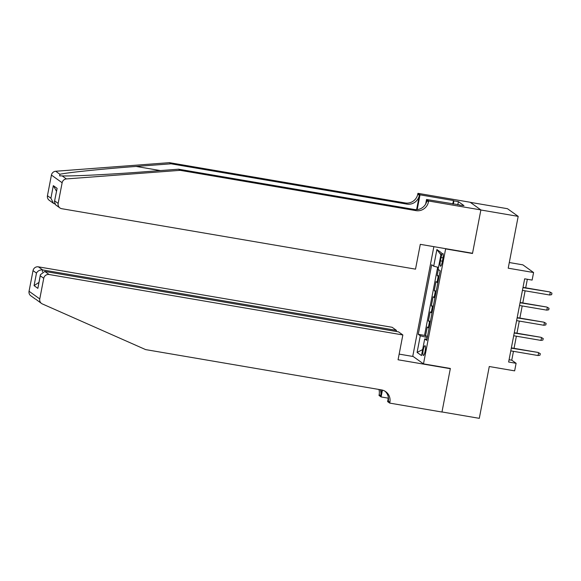 <?xml version="1.0" encoding="UTF-8"?>
<svg xmlns="http://www.w3.org/2000/svg" width="581" height="581" viewBox="0 0 581 581"><rect width="100%" height="100%" fill="white"/><g stroke="black" fill="none" stroke-linecap="round" stroke-linejoin="round"><path stroke-width="0.87" d="M425.096 351.251A4.953 1.031 -80.3 0 0 425.002 345.71A4.953 1.031 -80.3 0 0 423.237 349.929A4.953 1.031 -80.3 0 0 423.331 355.47A4.953 1.031 -80.3 0 0 425.096 351.251M433.869 246.656L412.771 356.204L423.484 363.873L445.627 248.9L445.199 248.595M470.312 202.355L507.474 208.702L518.187 216.372L508.208 268.19L533.583 272.525L522.871 264.849L509.297 262.532M423.484 363.873L450.355 368.463L441.981 411.958L479.296 418.335L489.275 366.524L514.643 370.86L516.102 363.292L511.759 360.184L513.466 351.331M472.062 253.185L472.491 253.49L480.872 209.995L518.187 216.372M438.335 269.497L437.166 275.576L439.142 275.91M437.827 282.729A6.195 0.61 -169.1 0 1 437.057 282.381L435.997 281.625L434.247 290.703L436.229 291.037M434.915 297.857A6.195 0.61 10.9 0 1 434.145 297.508L433.085 296.753L431.334 305.831L433.317 306.165M432.003 312.985A6.195 0.61 10.9 0 1 431.225 312.636L430.172 311.881L428.422 320.959L430.398 321.293M533.583 272.525L532.123 280.086L524.665 278.815L508.636 362.021L516.102 363.292M441.066 257.514L440.427 260.84A4.801 0.995 -80.3 0 0 440.514 266.214A4.801 0.995 -80.3 0 0 442.221 262.125L442.86 258.799A4.801 0.995 -80.3 0 0 442.773 253.425A4.801 0.995 -80.3 0 0 441.066 257.514L443.027 257.848M426.991 339.013L424.696 338.926L426.73 340.372L440.129 270.782L438.103 269.33L441.306 252.691L436.905 249.54L433.702 266.185L431.668 264.733L418.269 334.322L420.295 335.774L427.267 337.576M424.696 338.926L421.494 355.565L417.093 352.413L420.295 335.774M438.989 276.679A6.195 0.61 -169.1 0 1 438.219 276.331L437.166 275.576M437.667 267.209L424.537 335.39L427.485 336.421M429.09 328.12A6.195 0.61 10.9 0 1 428.313 327.764L427.26 327.009L425.51 336.087M430.252 322.063A6.195 0.61 -169.1 0 1 429.482 321.714L428.422 320.959M433.165 306.935A6.195 0.61 -169.1 0 1 432.395 306.586L431.334 305.831M436.077 291.807A6.195 0.61 -169.1 0 1 435.307 291.459L434.247 290.703M472.491 253.49L445.627 248.9M514.04 348.331L516.378 336.203M516.952 333.203L519.291 321.075M519.864 318.076L522.203 305.947M522.784 302.948L525.115 290.82M525.696 287.82L527.337 279.272M509.079 359.726L511.759 360.184M438.466 267.42L433.702 266.185M424.537 335.39L418.269 334.322M440.892 254.827L436.905 249.54M417.093 352.413L422.641 349.602M522.965 287.639L549.72 291.923L551.95 293.151L550.243 292.294L549.72 295.017L522.435 290.362M549.72 291.923L523.016 287.363M551.95 293.151L551.659 294.661L549.72 295.017M169.441 162.665L171.032 163.798L136.143 166.435C102.728 168.897 66.728 172.608 59.916 174.285L59.625 175.869L62.152 175.89C71.921 176.326 110.426 174.409 143.689 171.838L178.57 169.202L414.406 209.494A10.836 10.545 125.6 0 0 426.897 200.692L428.48 201.825L428.64 200.997L480.886 209.923L472.535 253.265L420.295 244.34L415.517 269.148L61.768 208.702A4.641 4.517 125.6 0 1 58.158 203.401L62.138 182.754L51.426 175.077A4.641 4.517 -54.4 0 1 55.674 171.257L169.441 162.665L405.277 202.958A10.836 10.545 125.6 0 0 417.768 194.156L417.928 193.328L470.167 202.253L480.886 209.923M178.57 169.202L180.161 170.335L415.996 210.634A10.836 10.545 125.6 0 0 428.48 201.825M416.592 209.639L419.351 195.289A10.836 10.545 125.6 0 1 406.867 204.098L171.032 163.798M47.446 195.732L50.91 198.208L53.467 203.306L49.218 200.271A4.641 4.517 -54.4 0 1 47.446 195.732L51.426 175.077M62.152 175.89L66.394 178.926L180.161 170.335M452.802 203.982L453.463 200.539L453.928 200.873L453.311 204.069M459.469 205.122L463.994 205.638L458.402 201.636L453.928 200.873M459.513 204.875L426.541 199.494L428.64 200.997M417.928 193.328L420.027 194.831L417.18 209.596M453.463 200.539L420.027 194.831M425.67 204.033L426.541 199.494M66.394 178.926A4.641 4.517 125.6 0 0 62.138 182.754M458.402 201.636L457.792 204.832M53.467 203.306L54.832 203.996M50.91 198.208L53.329 185.651L56.473 191.178M53.329 185.651L57.12 188.367L54.432 201.76L55.689 204.904L59.937 207.94M57.12 188.367L54.432 201.76M41.541 303.478A4.641 4.517 125.6 0 0 42.319 303.921L145.635 349.602L381.47 389.902A10.836 10.545 -54.4 0 1 389.88 402.277L389.72 403.105L441.967 412.038L450.311 368.695L398.065 359.77L402.844 334.954L49.094 274.508A4.641 4.517 125.6 0 0 43.742 278.284L39.762 298.932A4.641 4.517 125.6 0 0 41.541 303.478L35.862 299.295M396.249 331.468L396.46 330.386L392.131 327.285L38.375 266.839L42.711 269.94L42.348 271.814M396.46 330.386L42.711 269.94C39.893 269.729 37.823 270.775 36.487 273.092L33.03 270.615L29.05 291.263L39.762 298.932M450.311 368.695L449.883 368.383M388.282 398.167L381.107 396.939L379.008 395.436L379.168 394.608A10.836 10.545 -54.4 0 0 378.914 389.466M389.72 403.105L387.621 401.609L388.391 397.607M413.2 356.509L399.154 354.112M402.844 334.954L398.515 331.86L44.766 271.414L49.094 274.508M381.862 389.974L380.751 395.741L379.168 394.608M382.421 390.112L381.107 396.939M35.267 298.99L30.822 295.802A4.641 4.517 -54.4 0 1 29.05 291.263M33.03 270.615A4.641 4.517 -54.4 0 1 38.375 266.839M384.92 391.151A10.836 10.545 -54.4 0 1 388.297 401.144L389.88 402.277M380.177 389.677A10.836 10.545 -54.4 0 1 380.751 395.741M43.742 278.284L40.278 275.808L40.38 274.748L44.766 271.414M40.278 275.808L37.859 288.365L40.38 274.748M37.859 288.365L34.068 285.649L38.898 282.446M520.053 302.766L546.808 307.051L549.038 308.279L547.331 307.422L546.801 310.145L519.523 305.49M546.808 307.051L520.104 302.49M549.038 308.279L548.747 309.789L546.801 310.145M517.134 317.894L543.896 322.179L546.125 323.406L544.419 322.557L543.889 325.273L516.611 320.618M543.896 322.179L517.192 317.618M546.125 323.406L545.835 324.917L543.889 325.273M514.221 333.022L540.984 337.307L543.213 338.534L541.499 337.684L540.976 340.408L513.698 335.745M540.984 337.307L514.279 332.746M543.213 338.534L542.915 340.045L540.976 340.408M511.309 348.15L538.071 352.435L540.294 353.662L538.587 352.812L538.064 355.536L510.786 350.873M538.071 352.435L511.36 347.874M540.294 353.662L540.003 355.18L538.064 355.536M437.057 282.381L438.219 276.331M428.313 327.764L429.482 321.714M431.225 312.636L432.395 306.586M434.145 297.508L435.307 291.459M442.402 261.181L440.427 260.84M136.143 166.435L160.378 170.574M414.406 209.494L415.996 210.634M406.867 204.098L405.277 202.958M54.701 200.924L58.158 203.401M55.674 171.257L59.916 174.285M419.351 195.289L417.768 194.156M34.068 285.649L36.487 273.092"/></g></svg>
